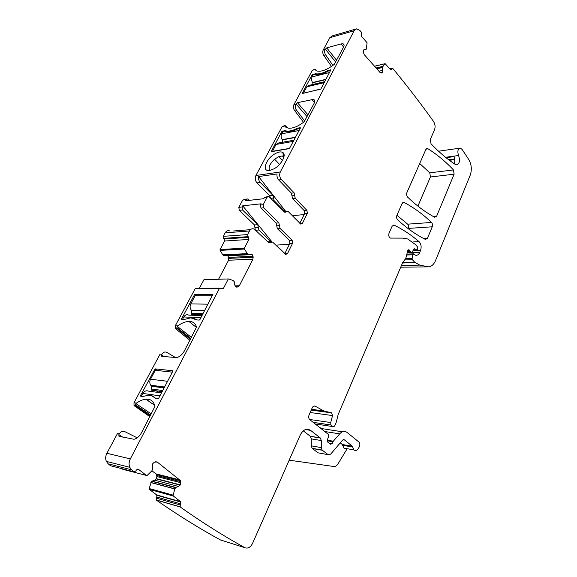 <?xml version="1.0" encoding="UTF-8"?>
<svg xmlns="http://www.w3.org/2000/svg" width="577" height="577" viewBox="0 0 577 577"><rect width="100%" height="100%" fill="white"/><g stroke="black" fill="none" stroke-linecap="round" stroke-linejoin="round"><path stroke-width="0.87" d="M284.627 125.591L282.175 126.529L255.907 175.495L280.314 171.96L354.148 30.718L356.528 28.864L359.76 30.372L361.469 32.247L361.656 36.502L367.087 42.741L366.337 49.095L364.419 49.449L363.452 50.437L363.33 52.125L364.217 54.591L380.12 72.579L381.217 73.077L382.601 72.168L382.299 67.307L385.126 63.658L390.514 69.68L391.055 69.968L391.595 69.5L390.571 69.745M354.148 30.718L329.813 37.721L332.208 35.897L355.713 29.102M329.813 37.721L323.199 50.048C322.464 51.764 322.651 53.538 323.762 55.378L331.458 66.449M323.199 50.048L325.06 49.535L326.741 47.884L341.115 43.902L343.034 43.802C344.253 44.249 344.404 45.41 343.488 47.292L334.263 64.386C327.383 69.622 321.706 71.851 317.235 71.065L314.862 69.644L315.1 69.211L316.391 70.776M314.768 69.29L312.345 70.293L293.837 104.79C293.044 106.615 293.246 108.447 294.436 110.272L303.524 122.324M293.837 104.79L295.698 104.379L297.436 102.677L313.39 99.41C314.905 99.871 315.121 101.227 314.047 103.471L304.137 121.848C297.847 126.601 292.496 128.7 288.096 128.137L284.692 126.031L285.002 125.469L287.195 127.906M302.384 93.503L320.884 88.988L330.816 69.947M302.233 93.323L312.114 74.851L315.655 73.726C318.699 74.39 322.673 73.373 327.57 70.675L330.7 69.803M289.387 148.614L271.147 151.722L281.742 131.628L284.598 130.611L286.459 130.993C289.365 131.462 292.95 130.568 297.227 128.318L300.191 127.604L300.401 128.036L289.387 148.614M274.198 168.729C281.461 164.741 286.74 154.672 282.809 152.501C280.97 151.434 278.359 151.859 274.969 153.785C265.586 158.949 261.367 172.242 269.863 170.424L274.198 168.729M280.314 171.96C279.181 174.716 279.549 177.262 281.41 179.591L294.119 192.841L295.215 198.236L306.942 210.403L307.353 213.346L304.649 213.598L299.831 223.321M284.454 212.04L287.88 211.377L288.392 211.723L300.776 224.136L302.391 223.393L307.353 213.346M286.401 211.853L284.901 212.329L284.396 211.983L268.803 196.447L267.122 197.19L263.191 204.712L260.494 205.001L261.121 203.804L242.708 205.816L242.08 206.984L242.535 210.006L257.753 224.684L258.885 229.999L271.334 242.073M218.633 279.131L228.571 260.234L228.716 257.392L253.065 256.282L251.752 254.205L247.959 254.457L244.403 249.04L244.374 248.153L248.925 239.419L247.583 234.572L249.466 230.966C250.728 228.874 252.344 228.261 254.327 229.112L268.788 242.715L272.568 242.044L285.608 254.421L287.44 253.678L292.575 243.27L292.15 240.292L280.004 228.326L278.864 222.873L263.653 207.807L263.191 204.712M253.065 256.282L252.921 259.21L239.318 285.774L238.027 286.892L235.567 286.538L234.695 284.843L234.197 281.598L233.223 280.602L228.845 278.943L203.948 279.679L228.499 278.951M155.703 461.701L157.254 462.062L154.564 462.033L152.782 463.634L152.263 465.855L152.595 469.382L151.773 470.94L147.25 475.325L146.428 475.426L138.451 469.31L136.439 469.923L135.768 471.027L134.073 471.82L131.635 469.829L129.789 467.327C128.721 464.622 128.895 461.816 130.315 458.91L219.347 288.594L220.991 288.154L221.77 288.817L223.429 288.399L228.196 279.246M157.254 462.062L180.385 480.547L156.439 474.482L155.92 473.861L179.858 479.913M150.885 482.588L174.781 488.971L173.035 495.787L180.637 501.701L156.692 494.943L149.313 489.368L149.111 488.517L151.643 481.29L154.694 480.194L156.367 478.658L180.312 484.868L180.803 482.697L180.385 480.547M180.312 484.868L178.625 486.469L175.769 487.428L174.781 488.971M180.637 501.701L180.839 503.923L156.886 497.093L156.28 498.139L156.244 500.043C178.466 515.47 199.887 528.784 220.493 539.964L244.85 547.681C224.157 536.322 202.606 522.755 180.19 506.967L180.226 504.998L180.839 503.923M391.595 69.5L392.771 68.411C407.449 86.247 421.03 103.918 433.5 121.422L433.572 121.516C435.188 124.199 435.498 126.983 434.503 129.861L430.334 139.324L431.012 143.76C439.083 152.249 447.204 159.165 455.368 164.488L456.263 164.863C459.516 163.962 460.295 160.853 458.592 155.53C457.236 151.34 457.821 148.866 460.345 148.094L462.04 149.364L468.769 159.54C471.539 164.459 472.036 169.624 470.269 175.033L435.548 260.53C433.803 264.605 431.38 266.711 428.278 266.855L419.782 265.11L414.719 262.29L412.389 259.679L412.086 258.251L412.822 254.774L413.911 253.83L415.397 255.207C417.25 255.633 418.722 254.659 419.804 252.286L420.539 250.526C421.657 246.949 421.16 243.984 419.053 241.633C411.351 235.048 403.078 229.559 394.242 225.153L392.086 226.263L389.057 233.151C388.408 235.43 388.833 237.068 390.348 238.085L402.847 238.113L407.687 238.972L415.527 244.612L417.496 246.862L417.395 249.278L416.435 249.87L414.625 248.795L413.702 249.286L412.303 252.041L411.365 252.531L408.985 249.776L407.672 250.916L405.826 258.316L402.508 262.975L338.136 414.582L336.29 422.176L334.963 425.307L334.328 426.223L332.922 426.591L330.917 424.975L330.736 422.544L332.525 415.577L331.559 412.851L323.69 410.918L315.323 406.194C314.083 405.66 313.051 406.201 312.222 407.809L309.092 414.921C308.421 416.76 308.587 418.289 309.604 419.508L328.327 434.373L328.601 436.551L327.325 439.811L327.592 441.975L330.52 444.268L332.229 443.576L333.326 441.21L339.665 433.861C342.204 431.17 344.721 430.723 347.217 432.526L358.959 442.076C360.048 443.424 360.12 445.076 359.19 447.031L358.23 448.639C356.867 450.623 355.432 451.041 353.925 449.872L352.331 446.23L344.224 439.732L342.709 440.013L330.664 454.135L328.061 454.654L322.132 450.074L321.288 447.608L321.288 440.554L320.415 438.044L310.599 430.363C306.625 428.004 303.177 429.548 300.256 435L252.603 543.318C250.483 547.385 247.901 548.842 244.85 547.681M427.427 238.33L425.458 239.426C416.14 234.789 406.872 228.261 397.654 219.859C396.572 218.596 396.327 217.075 396.911 215.293L402.104 203.501L404.196 202.477C414.041 207.763 423.165 214.42 431.553 222.448C432.541 223.645 432.764 225.102 432.231 226.804L427.427 238.33L423.734 238.539M436.63 216.231L434.705 217.248C425.624 212.394 416.594 205.686 407.614 197.125C406.561 195.848 406.323 194.341 406.9 192.603L425.855 149.508L427.319 148.469L427.824 148.664C437.049 154.47 445.603 161.567 453.486 169.934L454.113 174.196L436.63 216.231L433.32 216.483M428.278 266.855L400.712 267.194M319.91 427.687L322.795 428.769L342.435 431.791M156.692 494.943L156.886 497.093M156.367 478.658L156.857 476.559L156.439 474.482M151.895 470.738L155.92 473.861M146.428 475.426L122.807 469.325L121.985 468.704M134.073 471.82L110.589 465.769L108.187 463.829L106.363 461.398C105.302 458.78 105.483 456.075 106.882 453.277L117.456 433.558L119.251 433.933L118.855 434.661L122.728 437.106M149.905 416.695L134.542 405.948L134.001 405.371L134.008 402.717L160.089 354.098L161.913 354.249L161.553 354.92L163.709 356.514M189.927 340.322L175.617 328.739L175.293 325.76L195.149 288.738L196.786 288.312L219.686 288.161M199.346 288.298L203.948 279.679M228.716 257.392L227.554 255.481M248.103 254.529L223.84 255.698L222.823 254.911L220.089 250.382L220.061 249.524L224.59 241.042L223.263 236.346L225.138 232.848C226.343 230.879 227.901 230.252 229.826 230.966M257.753 224.684L254.486 224.965L255.25 229.769M254.486 224.965L239.275 210.345L238.82 207.338L242.08 206.984M246.523 199.058L242.737 200.031L238.82 207.338M270.382 197.846L269.719 195.754L256.996 182.902L260.263 182.455C258.828 180.846 258.28 178.884 258.626 176.569L277.068 173.937C276.722 176.295 277.263 178.3 278.705 179.959L281.41 179.591M255.907 175.495C254.774 178.17 255.142 180.644 256.996 182.902M396.926 215.271L407.643 224.165C408.639 225.333 408.862 226.747 408.321 228.405L408.213 228.658M419.703 163.486L429.786 172.826L430.42 176.988L417.899 206.119M325.06 49.535C324.332 51.252 324.512 53.034 325.623 54.873L332.929 65.41M317.191 71.05L315.1 69.211M295.698 104.379C294.912 106.211 295.114 108.043 296.297 109.875L304.779 121.141M288.082 128.13L285.002 125.469M330.664 70.344L328.717 70.834C323.466 73.892 319.211 75.075 315.951 74.375L313.224 74.721L312.842 74.253M300.365 128.116L298.41 128.491C293.787 131.087 289.906 132.14 286.776 131.65L285.009 131.073L282.896 131.477L282.485 131.022M283.978 156.756L282.384 155.963L278.85 156.569L274.623 159.216C269.762 163.818 268.154 167.554 269.791 170.439M294.119 192.841L291.414 193.158L278.705 179.959M291.414 193.158L292.51 198.538L304.238 210.663L304.649 213.598M286.783 211.478L284.129 211.709M267.649 196.584L264.425 197.507L263.804 198.69L245.384 200.81L246.004 199.649L247.684 198.921L249.329 200.356M284.786 253.707L289.87 243.429L289.445 240.458L277.299 228.535L276.159 223.097L260.948 208.088L260.494 205.001M268.435 242.376L271.248 242.124M233.598 230.995L247.749 229.877L251.183 229.134M150.272 415.995L136.345 406.244L135.508 404.866L136.439 403.099C139.749 400.813 142.865 399.515 145.793 399.197C150.821 398.844 153.857 401.296 154.888 406.554L141.502 432.728C139.36 436.464 136.872 438.643 134.015 439.27L118.97 436.313L118.855 434.661M190.432 339.355L177.449 328.832L176.85 327.606L177.766 325.868C181.755 323.041 185.455 321.562 188.852 321.418C192.898 321.389 195.452 323.3 196.505 327.166L184.265 351.119C182.029 354.934 179.404 357.084 176.396 357.581L161.748 356.341L161.553 354.92M196.425 319.795L190.756 317.848L183.854 319.557L181.705 319.478L181.589 318.821L194.514 294.659L212.913 294.371L199.995 319.456L199.188 320.098L196.519 319.874M194.911 294.349L196.555 295.712L194.911 294.349M155.054 368.862L140.593 395.44L140.673 396.204L143.002 396.514L147.799 395.303C150.979 395.029 153.446 395.959 155.199 398.108L157.983 398.743L158.754 398.087L172.898 371.119L172.84 370.744L155.054 368.862L157.362 370.528M180.19 506.967L156.244 500.043M320.221 437.871L310.217 436.226L303.257 430.839M310.217 436.226L311.284 438.881L311.284 445.855L312.128 448.293L318.064 452.837L319.543 453.104M352.287 446.194L342.312 444.521L340.257 442.884M342.312 444.521L343.957 448.163L346.525 448.603M289.178 460.186L333.744 466.497C335.36 466.642 336.766 465.776 337.963 463.901L347.188 448.718M446.043 157.701L454.077 156.612L454.827 161.07L454.178 163.702M119.251 433.933C120.744 431.567 122.584 430.795 124.755 431.61L137.211 437.835M161.913 354.249C163.291 352.1 164.972 351.494 166.969 352.439L175.458 357.545M273.238 200.724L274.089 200.63L284.908 211.557M274.089 200.63L272.993 195.372L260.263 182.455M258.626 176.569L285.853 211.571M292.287 215.675L304.151 214.594M242.708 205.816L272.005 241.893M289.488 244.208L275.893 245.16M197.594 314.588L197.175 315.381M151.08 402.818L146.06 399.176M157.319 390.968L156.655 392.23M197.637 315.395L198.055 314.602M157.11 392.295L157.781 391.026M164.214 387.679L151.398 386.006L150.691 385.198C149.558 383.352 149.501 381.361 150.51 379.226L155.278 370.304L172.364 372.143M151.398 386.006L151.715 389.042L151.138 390.124L162.144 391.624M159.923 395.865L142.916 393.435C144.38 391.098 146.205 390.312 148.397 391.091L161.473 392.894M142.916 393.435L141.379 396.312M156.086 398.476L150.929 395.461M204.547 310.779L191.391 310.282C189.912 308.378 189.703 306.257 190.749 303.92L195.141 295.705L212.423 295.763M191.571 310.484L191.86 313.419L191.333 314.415L202.477 314.725M201.005 317.538L183.767 316.989C185.109 314.854 186.789 314.234 188.809 315.136L202.058 315.525M183.767 316.989L182.426 319.507M197.132 320.026L193.713 318.23M303.423 93.265L306.769 86.81L324.216 82.641M324.75 81.624L308.789 85.446L306.769 86.81M313.152 84.401L312.561 82.554L325.962 79.309M313.224 74.721L312.07 76.885C311.277 78.703 311.436 80.592 312.561 82.554M320.769 89.139L303.358 93.185M272.445 151.506L275.95 144.474L293.412 141.358M294.025 140.204L278.691 142.959L275.95 144.474M282.701 142.238L282.182 139.656L295.597 137.196M282.896 131.477L281.655 133.806C280.797 135.746 280.97 137.694 282.182 139.656M289.741 148.354L272.286 151.34M312.345 70.293L314.862 69.644M282.175 126.529L284.692 126.031M323.762 55.378L325.623 54.873M335.713 62.136L325.313 49.074M336.643 60.354L326.741 47.884M343.589 47.083L341.115 43.902M315.049 69.86L314.71 69.449M294.436 110.272L296.297 109.875M307.115 116.691L295.965 103.882M308.053 114.91L297.436 102.677M314.458 102.54L311.847 99.46M285.896 127.272L284.555 125.786M312.748 75.616L312.114 74.851M315.338 74.188L314.955 73.726M316.138 74.419L315.547 73.697L316.131 74.419M328.024 71.238L327.57 70.675M328.717 70.834L328.335 70.358M282.42 132.378L281.742 131.628M285.009 131.073L284.598 130.611M285.903 131.441L285.182 130.64M297.725 128.88L297.227 128.318M298.41 128.491L297.999 128.029M294.667 195.538L291.962 195.848M292.51 198.538L295.215 198.236M306.942 210.403L304.238 210.663M302.391 223.393L300.083 223.58M264.425 197.507L267.122 197.19M242.737 200.031L246.004 199.649M263.653 207.807L260.948 208.088M276.159 223.097L278.864 222.873M276.729 225.816L279.434 225.6M280.004 228.326L277.299 228.535M289.445 240.458L292.15 240.292M289.87 243.429L292.575 243.27M284.879 253.801L287.44 253.678M270.865 242.513L268.716 242.643M249.466 230.966L225.138 232.848M247.583 234.572L223.263 236.346M247.901 236.664L223.573 238.373M248.608 237.327L224.28 239.015M248.925 239.419L224.59 241.042M244.374 248.153L220.061 249.524M244.403 249.04L220.089 250.382M222.758 254.832L247.086 253.635M222.823 254.911L247.151 253.714M223.631 255.633L247.959 254.457M227.72 255.611L252.062 254.443M227.886 255.755L252.228 254.594M228.86 258.352L253.216 257.263M228.571 260.234L252.921 259.21M235.012 285.817L239.318 285.774M236.051 286.906L238.027 286.892M236.52 287.094L237.262 287.086M223.429 288.399L221.294 288.406M219.347 288.594L195.149 288.738M136.439 403.099L134.008 402.717M130.315 458.91L106.882 453.277M177.766 325.868L175.293 325.76M131.635 469.829L108.187 463.829M138.451 469.31L137.593 469.087M156.764 475.542L180.709 481.644M156.857 476.559L180.803 482.697M156.223 478.896L180.168 485.113M154.694 480.194L178.625 486.469M151.859 481.103L175.769 487.428M151.643 481.29L175.545 487.623M150.936 482.473L174.831 488.849M172.992 495.109L149.111 488.517M173.201 495.989L149.313 489.368M180.226 504.998L156.28 498.139M310.599 430.363L305.442 429.548M321.288 440.554L311.284 438.881M321.288 447.608L311.284 445.855M322.355 450.269L312.352 448.488M328.061 454.654L318.064 452.837M344.224 439.732L343.293 439.58M352.67 447.002L342.695 445.321M344.007 439.595L343.539 439.523M339.665 433.861L324.743 431.524M333.326 441.21L327.209 440.201M333.008 441.737L327.159 440.763M332.229 443.576L329.575 443.129M315.323 406.194L314.032 406.028M323.69 410.918L311.566 409.302M325.486 411.747L311.32 409.85M332.525 415.577L310.152 412.505M330.736 422.544L309.56 419.465M330.974 425.025L313.232 422.4M332.922 426.591L315.179 423.944M409.684 250.533L407.751 250.62M410.168 251.312L407.564 251.428M411.033 252.286L407.348 252.445M414.74 248.853L414.026 248.889M416.32 249.812L413.37 249.949M394.242 225.153L392.872 225.254M419.053 241.633L412.815 241.965M420.539 250.526L412.901 250.865M419.804 252.286L407.268 252.813M412.822 254.774L406.799 255.012M412.086 258.251L405.696 258.489M412.389 259.679L404.628 259.946M414.719 262.29L402.652 262.672M415.094 262.614L402.486 263.011M458.592 155.53L445.545 157.297M391.884 68.764L390.088 69.19M384.931 63.758L374.552 66.283M376.06 67.985L382.674 66.384M376.103 68.028L382.638 66.456M376.658 68.663L382.299 67.307M376.831 68.851L382.284 67.545M378.945 71.245L382.789 70.336M380.135 72.587L382.666 71.995M380.257 72.716L382.601 72.168M363.755 49.86L366.207 49.211M404.196 202.477L402.746 202.614M431.553 222.448L407.643 224.165M432.231 226.804L408.321 228.405M427.824 148.664L426.244 148.895M453.486 169.934L429.786 172.826M454.113 174.196L430.42 176.988M449.411 160.312L454.813 159.598M454.741 158.956L448.675 159.757M136.345 406.244L134.542 405.948M177.615 328.984L175.783 328.897M267.836 241.806L270.981 241.612M255.748 230.245L258.885 229.999M255.056 227.612L258.323 227.345M239.275 210.345L242.535 210.006M273.541 198.005L270.844 198.308M269.719 195.754L272.993 195.372M279.535 164.409L274.623 159.216M282.492 160.449L278.85 156.569M283.812 157.42L282.47 155.978M135.883 403.561L151.333 413.961M177.218 326.337L191.441 337.437M181.589 318.821L182.433 319.492M194.514 294.659L195.776 295.712M155.199 398.108L155.602 398.39M140.593 395.44L141.516 396.067M154.643 369.179L156.367 370.42M150.741 415.094L135.508 404.866M190.864 338.526L176.85 327.606M276.001 244.994L284.872 253.527M167.561 381.289L150.51 379.226M164.294 387.52L151.203 385.811M162.721 390.521L151.715 389.042M208.016 304.166L190.749 303.92M204.655 310.585L191.391 310.282M203.01 313.715L191.86 313.419M312.698 82.763L325.81 79.597M312.07 76.885L329.51 72.543M282.326 139.865L295.46 137.463M281.655 133.806L299.117 130.489M344.08 45.15L343.034 43.802M314.725 100.975L313.39 99.41M316.246 74.44L315.655 73.726M285.752 131.39L285.038 130.597M287.101 131.7L286.459 130.993M283.574 156.41L282.809 152.501M223.674 255.661L248.002 254.493M251.752 254.205L249.019 254.334M129.789 467.327L106.363 461.398M173.035 495.787L149.154 489.173M180.954 502.084L157.002 495.318M180.103 506.83L156.158 499.906M320.415 438.044L310.412 436.4M322.132 450.074L312.128 448.293M352.331 446.23L342.356 444.557M353.925 449.872L343.957 448.163M344.152 439.674L343.38 439.551M331.559 412.851L311.205 410.117M330.917 424.975L313.167 422.35M408.985 249.776L408.386 249.798M411.365 252.531L407.29 252.704M414.625 248.795L414.135 248.817M416.435 249.87L413.334 250.007M394.062 225.08L393.038 225.153M413.413 253.844L406.994 254.111M419.782 265.11L401.376 265.644M459.501 148.217L438.527 151.203M392.23 68.346L389.843 68.908M385.025 63.679L374.516 66.24M403.914 202.361L403.013 202.448M427.319 148.469L426.677 148.563M135.811 405.66L134.001 405.371M177.449 328.832L175.617 328.739M283.797 157.478L282.384 155.963M145.793 399.197L154.6 405.22M188.852 321.418L196.519 327.512M155.025 368.862L157.326 370.521M164.568 387.001L150.691 385.198M164.092 387.917L151.636 386.287M313.953 100.066L314.364 99.98"/></g></svg>
